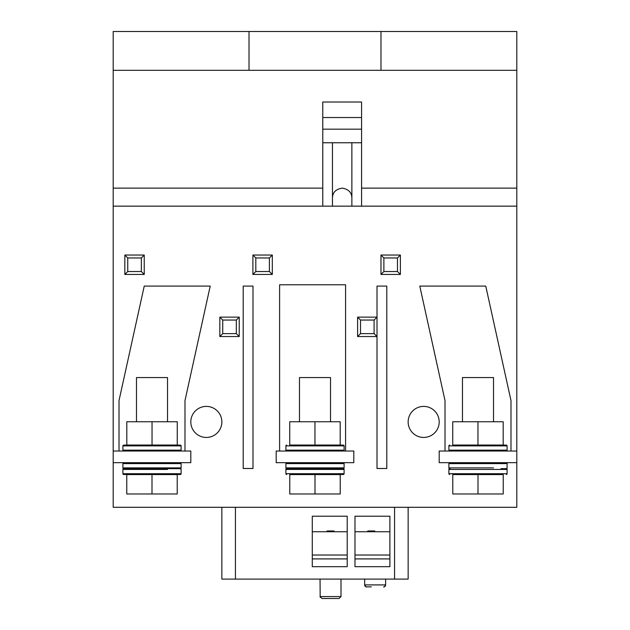<?xml version="1.0" encoding="UTF-8"?>
<svg xmlns="http://www.w3.org/2000/svg" width="630" height="630" viewBox="0 0 630 630"><rect width="100%" height="100%" fill="white"/><g stroke="black" fill="none" stroke-linecap="round" stroke-linejoin="round"><path stroke-width="0.94" d="M315 474.579L340.224 474.579L340.224 493.983L289.776 493.983L289.776 474.579L315 474.579L315 493.983M299.478 462.672L330.522 462.672M330.522 451.025L299.478 451.025M330.522 421.746L330.522 377.559L299.478 377.559L299.478 421.746M299.478 445.032L343.334 445.111A0.78 0.78 45 0 1 344.106 445.89L344.106 450.159L285.894 450.159L285.894 445.89L344.106 445.89L343.326 445.111M299.478 473.713L285.894 473.713L285.894 469.437L344.106 469.445L344.106 473.705A0.78 0.78 135 0 1 343.334 474.484L299.478 474.579M314.961 445.032L340.192 445.032L340.192 421.746L289.737 421.746L289.737 445.032L314.961 445.032L314.961 421.746M343.326 462.845L344.106 463.617L344.106 467.885L285.894 467.885L285.894 463.617L344.106 463.617A0.78 0.78 45 0 0 343.334 462.845M332.687 467.885L330.522 467.885M299.478 467.885L285.894 467.885A0.78 0.78 -135.3 0 0 286.666 468.665L343.334 468.665L286.634 468.665L285.894 467.885L286.674 468.665L285.894 469.437A0.78 0.78 -45.3 0 1 286.666 468.665M332.687 473.713L330.522 473.713M343.334 468.665A0.78 0.78 135 0 0 344.106 467.885L343.326 468.665L344.106 469.445A0.78 0.78 45 0 0 343.334 468.665L337.956 468.665M152.003 474.579L177.227 474.579L177.227 493.983L152.003 493.983L152.003 474.579L126.78 474.579L126.78 493.983L152.003 493.983M136.482 421.746L136.482 377.559L167.525 377.559L167.525 421.746M136.482 445.89L122.897 445.89L122.897 450.159L181.109 450.159L180.33 450.938L167.525 451.025M136.482 469.437L122.897 469.445L122.897 473.713L181.109 473.713L180.33 474.484L167.525 474.579M181.109 450.159L180.33 450.938A0.78 0.78 135.2 0 0 181.109 450.159L181.109 445.89L167.525 445.89M123.685 445.111L180.33 445.111A0.78 0.78 45.3 0 1 181.109 445.89L180.33 445.111L181.109 445.89L122.897 445.89L123.677 445.111A0.78 0.78 -45 0 0 122.897 445.89M180.33 450.938L123.669 450.938A0.78 0.78 -135 0 1 122.897 450.159L123.614 450.93M152.043 421.746L177.266 421.746L177.266 445.032L152.043 445.032L152.043 421.746L126.811 421.746L126.811 445.032L152.043 445.032M136.482 463.617L122.897 463.617L122.897 467.885A0.78 0.78 -135 0 0 123.669 468.665L180.33 468.665L123.677 468.665A0.78 0.78 -45 0 0 122.897 469.437L167.525 469.437M122.897 469.437L123.685 468.665L122.897 467.885L181.109 467.885L181.109 463.617L167.525 463.617M123.669 462.845L180.33 462.845A0.78 0.78 45.3 0 1 181.109 463.617L180.33 462.845L181.109 463.617L122.897 463.617A0.78 0.78 -45 0 1 123.669 462.845L122.897 463.617L123.677 462.845M179.778 468.665L180.33 468.665L179.778 468.665M181.109 473.713L180.33 474.484A0.78 0.78 135.2 0 0 181.109 473.713L181.109 469.437A0.78 0.78 44.7 0 0 180.33 468.665A0.78 0.78 134.7 0 0 181.109 467.885L180.33 468.665L181.109 467.885M180.33 474.484L123.669 474.484A0.78 0.78 -135 0 1 122.897 473.713L123.685 474.484L122.897 473.705M493.518 467.885L448.891 467.885L448.891 463.617L507.103 463.617L507.103 467.885A0.78 0.78 135 0 1 506.331 468.665L507.103 469.445L507.103 473.713L448.891 473.713L448.891 469.437L507.103 469.445A0.78 0.78 45 0 0 506.331 468.665L500.952 468.665M450.08 468.665L449.67 468.665L450.08 468.665M493.518 474.579L462.475 474.579M462.475 462.672L493.518 462.672M477.957 445.032L503.189 445.032L503.189 421.746L452.734 421.746L452.734 445.032L477.957 445.032L477.957 421.746M462.475 445.032L506.331 445.111L507.103 445.89L507.103 450.159L448.891 450.159L448.891 445.89L507.103 445.89A0.78 0.78 45 0 0 506.331 445.111L493.518 445.032M493.518 451.025L462.475 451.025M477.997 474.579L503.22 474.579L503.22 493.983L452.773 493.983L452.773 474.579L477.997 474.579L477.997 493.983M493.518 421.746L493.518 377.559L462.475 377.559L462.475 421.746M353.808 462.672L276.192 462.672L276.192 451.025L353.808 451.025L353.808 462.672M516.805 462.672L516.805 451.025L439.189 451.025L439.189 462.672L516.805 462.672L516.805 507.3L113.195 507.3L113.195 462.672L190.811 462.672L190.811 451.025L113.195 451.025L113.195 206.144L332.467 206.144L332.467 142.758L351.871 142.758L351.871 206.144L332.467 206.144M113.195 462.672L113.195 451.025M364.675 579.096L364.675 584.916L385.631 584.916L385.631 579.096M366.715 586.861C366.369 587.333 365.691 586.688 364.675 584.916A1.937 1.937 45 0 0 366.613 586.861L371.322 586.861M320.048 579.096L320.174 597.248M341.003 579.096L341.003 596.563L339.058 598.5L321.985 598.5L320.048 596.563L341.003 596.563L339.058 598.5M377.008 286.091L377.008 468.492L386.796 468.492L386.796 286.091L377.008 286.091M516.805 451.025L516.805 206.144L351.871 206.144M510.985 451.025L510.985 400.578L485.762 286.091L419.785 286.091L445.008 400.578L445.008 451.025M423.667 437.44A15.522 15.522 0 0 0 439.189 421.919A15.522 15.522 0 0 0 423.667 406.397A15.522 15.522 0 0 0 408.145 421.919A15.522 15.522 0 0 0 423.667 437.44M206.333 437.44A15.522 15.522 0 0 0 221.855 421.919A15.522 15.522 0 0 0 206.333 406.397A15.522 15.522 0 0 0 190.811 421.919A15.522 15.522 0 0 0 206.333 437.44M380.977 255.04L380.977 274.444L400.381 274.444L400.381 255.04L380.977 255.04L383.883 257.954L397.467 257.954L400.381 255.04M272.31 255.04L252.906 255.04L252.906 274.444L272.31 274.444L272.31 255.04L269.396 257.954L269.396 271.53L272.31 274.444M124.835 255.04L124.835 274.444L144.238 274.444L144.238 255.04L124.835 255.04L127.748 257.954L141.333 257.954L144.238 255.04M377.008 317.134L357.604 317.134L357.604 336.538L377.008 336.538L374.094 333.632L374.094 320.048L377.008 317.134M239.235 317.134L219.831 317.134L219.831 336.538L239.235 336.538L239.235 317.134L236.321 320.048L236.321 333.632L239.235 336.538M345.586 451.025L345.586 284.799L279.61 284.799L279.61 451.025M184.992 451.025L184.992 400.578L210.215 286.091L144.238 286.091L119.015 400.578L119.015 451.025M249.023 31.5L113.195 31.5L113.195 70.308L249.023 70.308L249.023 31.5L516.805 31.5L516.805 206.144M113.195 206.144L113.195 70.308M221.855 507.3L221.855 579.096L235.439 579.096L235.439 507.3L235.439 579.096L394.561 579.096L394.561 507.3L394.561 579.096L408.145 579.096L408.145 507.3M380.977 31.5L380.977 70.308L249.023 70.308M516.805 70.308L380.977 70.308M113.195 188.134L322.765 188.134M361.573 188.134L516.805 188.134M361.573 206.144L361.573 102.005L322.765 102.005L322.765 206.144M351.871 198.348C351.879 192.591 348.642 189.189 342.169 188.134C335.688 189.189 332.459 192.591 332.467 198.348M322.765 142.758L332.467 142.758M322.765 129.174L361.573 129.174M351.871 142.758L361.573 142.758M322.765 117.526L361.573 117.526M380.977 274.444L383.883 271.53L383.883 257.954M400.381 274.444L397.467 271.53L383.883 271.53M397.467 271.53L397.467 257.954M269.396 271.53L255.819 271.53L252.906 274.444M255.819 271.53L255.819 257.954L252.906 255.04M255.819 257.954L269.396 257.954M124.835 274.444L127.748 271.53L127.748 257.954M144.238 274.444L141.333 271.53L127.748 271.53M141.333 271.53L141.333 257.954M357.604 317.134L360.51 320.048L374.094 320.048M357.604 336.538L360.51 333.632L360.51 320.048M360.51 333.632L374.094 333.632M219.831 317.134L222.736 320.048L236.321 320.048M219.831 336.538L222.736 333.632L236.321 333.632M222.736 320.048L222.736 333.632M252.992 468.492L252.992 286.091L243.204 286.091L243.204 468.492L252.992 468.492M389.899 516.222L354.974 516.222L354.974 566.677L389.899 566.677L389.899 516.222M312.283 516.222L312.283 566.677L347.209 566.677L347.209 516.222L312.283 516.222M389.899 558.912L354.974 558.912M389.899 555.03L354.974 555.03M354.974 531.751L389.899 531.751M347.209 558.912L312.283 558.912M347.209 555.03L312.283 555.03M312.283 531.751L347.209 531.751M334.018 531.751L334.018 530.972L327.033 530.972L327.033 531.751M374.763 531.751L374.763 530.972L367.778 530.972L367.778 531.751M286.666 450.938A0.78 0.78 -134.8 0 1 285.894 450.159L299.478 450.159M330.522 450.159L344.106 450.159L343.326 450.938M285.894 445.89L286.674 445.111L285.894 445.89A0.78 0.78 -45.3 0 1 286.666 445.111M343.334 450.938A0.78 0.78 135 0 0 344.106 450.159M286.666 462.845A0.78 0.78 -44.8 0 0 285.894 463.617L286.674 462.845L285.894 463.617M343.326 474.484L344.106 473.705L285.894 473.713L286.674 474.484L285.894 473.713A0.78 0.78 -134.8 0 0 286.666 474.484M449.67 474.484L448.891 473.713L449.67 474.484A0.78 0.78 -134.8 0 1 448.891 473.713L462.475 473.713M493.518 473.713L507.103 473.705A0.78 0.78 135 0 1 506.331 474.484L506.347 474.484M448.891 469.437L449.67 468.665L448.891 469.437A0.78 0.78 -45.3 0 1 449.67 468.665L449.67 468.665A0.78 0.78 -135.3 0 1 448.891 467.885L462.475 467.885M506.331 462.845A0.78 0.78 45 0 1 507.103 463.617L506.347 462.845M449.67 462.845A0.78 0.78 -44.8 0 0 448.891 463.617L449.67 462.845L448.891 463.617M449.67 450.938L448.891 450.159L449.67 450.938A0.78 0.78 -135.3 0 1 448.891 450.159L462.475 450.159M493.518 450.159L507.103 450.159A0.78 0.78 135 0 1 506.331 450.938L506.347 450.938M449.67 445.111A0.78 0.78 -44.8 0 0 448.891 445.89L449.67 445.111L448.891 445.89M385.631 584.916C384.623 586.688 383.938 587.333 383.599 586.861C383.946 587.333 384.623 586.688 385.631 584.916A1.937 1.937 -42.6 0 1 383.694 586.861M285.894 450.159L286.674 450.938L285.894 450.159M285.894 469.437L286.674 468.665M181.109 469.445L180.33 468.665L181.109 469.437M507.103 473.705L506.323 474.484M507.103 467.885L506.347 468.665M448.891 467.885L449.67 468.665L448.891 467.885M507.103 450.159L506.323 450.938"/></g></svg>
